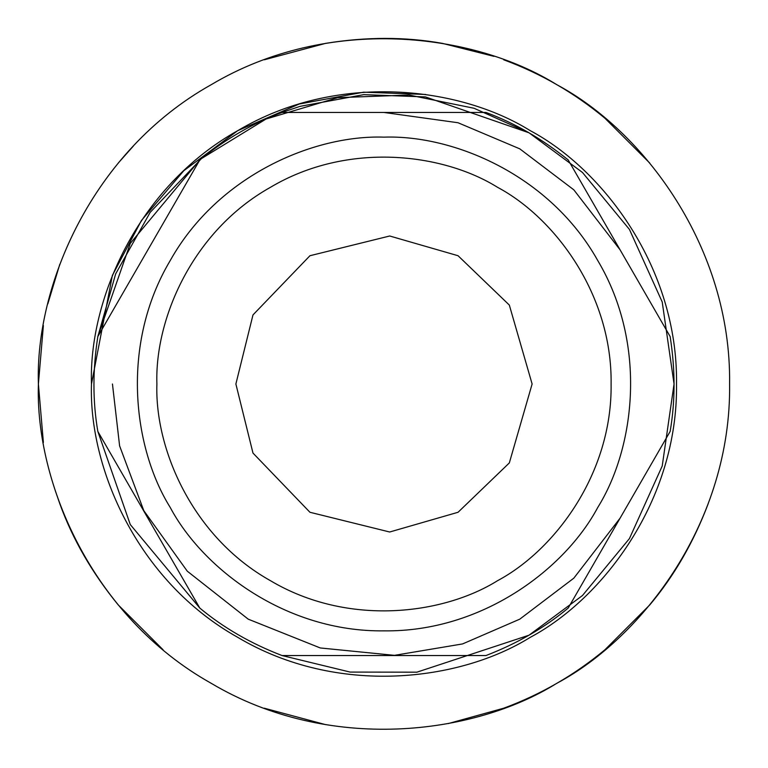 <?xml version="1.0" encoding="UTF-8"?>
<svg xmlns="http://www.w3.org/2000/svg" width="768" height="768" viewBox="0 0 768 768"><rect width="100%" height="100%" fill="white"/><g stroke="black" fill="none" stroke-linecap="round" stroke-linejoin="round"><path stroke-width="1.15" d="M383.99 137.146C314.006 134.755 217.968 175.277 170.208 260.573C120.221 344.582 133.152 448.013 170.208 507.427C203.136 569.232 286.243 632.141 383.99 630.854C481.747 632.141 564.845 569.232 597.773 507.427C634.838 448.013 647.76 344.582 597.773 260.573C550.013 175.277 453.974 134.755 383.99 137.146M670.138 336.538C675.35 369.581 675.35 401.222 670.138 431.462L568.176 608.083C544.589 627.706 517.181 643.526 485.962 655.546L282.029 655.546C250.8 643.526 223.402 627.706 199.814 608.083L130.282 524.573L97.853 431.482L130.282 524.573L199.805 608.064L97.843 431.462C92.64 401.222 92.64 369.581 97.843 336.538L199.814 159.917C225.83 138.893 253.229 123.072 282.029 112.454L485.962 112.454C514.752 123.072 542.16 138.893 568.176 159.917L670.138 336.538M618.25 246.662L620.064 249.802L573.821 189.83L519.773 148.838L458.016 122.736L383.952 112.454M112.454 384L119.606 445.882L143.789 510.624L187.267 571.171L248.227 619.162L320.275 647.962L394.445 655.344L462.605 643.92L519.773 619.162L573.821 578.17L620.064 518.198L618.25 521.338M199.805 159.936L130.282 243.427L97.853 336.518L115.67 273.859L150.173 212.371L201.427 158.611L266.045 119.011L337.699 97.661L409.066 95.03L474.048 108.269L529.027 132.806L582.461 172.464L629.434 229.421L662.218 301.978L674.054 384L662.218 466.022L629.434 538.579L582.461 595.536L529.027 635.194L416.89 672.182L350.122 672.077L282.029 655.546L350.122 672.077L416.89 672.182L529.027 635.194L582.461 595.536L629.434 538.579L662.218 466.022L674.054 384L662.218 301.978L629.434 229.421L582.461 172.464L529.027 132.806L425.434 96.922L363.802 94.646L300.038 106.358L282.029 112.454M91.478 384C88.646 301.066 136.666 187.267 237.734 130.666C337.296 71.434 459.85 86.755 530.266 130.666C603.494 169.69 678.048 268.166 676.522 384C678.048 499.834 603.494 598.31 530.266 637.334C459.85 681.245 337.296 696.566 237.734 637.334C136.666 580.733 88.646 466.934 91.478 384L112.368 275.424L141.466 220.454L183.85 170.669L237.734 130.666L299.318 103.997L363.638 92.189L425.789 94.474M43.382 325.546L38.4 384C35.059 286.022 91.786 151.574 211.2 84.701C328.819 14.717 473.616 32.822 556.8 84.701C643.325 130.8 731.395 247.152 729.6 384C731.395 520.848 643.325 637.2 556.8 683.299C473.616 735.178 328.819 753.283 211.2 683.299C91.786 616.426 35.059 481.978 38.4 384L43.382 442.454M493.949 56.352L442.454 43.382C405.274 36.749 366.298 36.749 325.546 43.382L264.307 59.789M649.757 163.066L604.934 118.243C574.531 92.957 540.778 73.478 503.693 59.789M448.234 723.581L503.693 708.211C540.778 694.522 574.531 675.043 604.934 649.757L649.757 604.934C674.093 576.048 693.581 542.294 708.211 503.693M55.181 490.387L59.789 503.693C72.634 539.203 92.122 572.957 118.243 604.934L163.066 649.757M264.307 708.211L325.546 724.618M133.392 146.016L118.243 163.066M59.789 264.307L47.808 303.917M235.882 384L252.979 314.928L309.946 255.725L389.693 235.997L458.054 255.725L509.328 305.069L532.118 384L509.328 462.931L458.054 512.275L389.693 532.003L309.946 512.275L252.979 453.072L235.882 384M156.893 384C154.694 319.613 191.971 231.264 270.442 187.315C347.741 141.331 442.886 153.226 497.558 187.315C554.41 217.613 612.288 294.067 611.107 384C612.288 473.933 554.41 550.387 497.558 580.685C442.886 614.774 347.741 626.669 270.442 580.685C191.971 536.736 154.694 448.387 156.893 384"/></g></svg>
